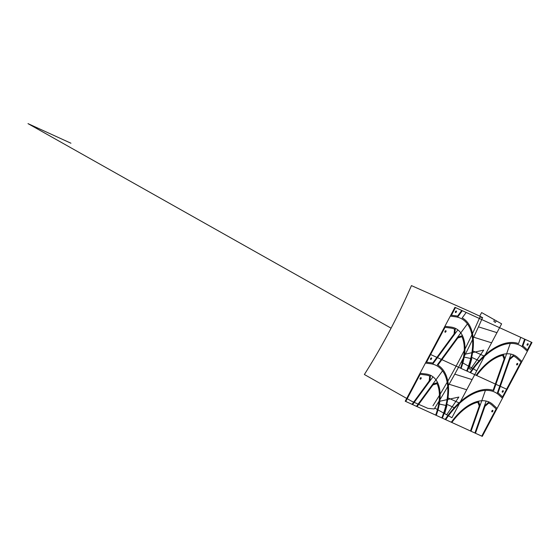<?xml version="1.0" encoding="UTF-8"?>
<svg xmlns="http://www.w3.org/2000/svg" width="560" height="560" viewBox="0 0 560 560"><rect width="100%" height="100%" fill="white"/><g stroke="black" fill="none" stroke-linecap="round" stroke-linejoin="round"><path stroke-width="0.84" d="M432.95 405.797A545.531 453.88 -65.5 0 0 480.018 316.89C485.842 319.109 482.02 317.128 468.545 310.947L411.446 285.607A545.531 453.88 114.5 0 1 364.371 374.507L411.852 401.331L427.847 408.352L434.196 408.968C452.627 379.834 468.734 349.405 482.524 317.695M493.472 324.905L532 342.482L482.286 436.373L405.23 401.219L454.944 307.328L493.472 324.905L454.944 307.328M391.09 328.174L28 123.627L70.931 143.213M500.332 386.316L498.022 392.875A56.259 31.136 119.4 0 1 499.464 394.058L502.537 396.872L521.003 361.998L517.02 358.358A43.519 24.087 119.4 0 0 513.632 356.09L509.796 359.415L500.423 386.057M481.754 436.128L496.146 408.94L492.163 405.3A43.519 24.087 119.4 0 0 488.775 403.032L484.939 406.357L475.475 433.265M502.481 398.237L498.883 394.94A55.195 30.548 -60.6 0 0 445.718 419.685M497.098 408.401L492.744 404.418A44.583 24.668 119.4 0 0 487.018 401.268A44.583 24.668 -60.6 0 0 451.297 422.233M471.037 431.242L485.401 390.397M470.484 430.983L479.262 406.028L477.82 402.255A43.519 24.087 -60.6 0 0 451.85 422.485M474.922 433.013L486.157 401.058M445.172 419.44A56.259 31.136 -60.6 0 1 493.696 390.551L510.258 343.448M493.122 390.348L504.119 359.086L502.677 355.313A43.519 24.087 -60.6 0 0 476.707 375.543M497.147 393.547L511.014 354.116M480.06 405.594L478.387 401.226M484.456 405.902L488.999 401.968M525.189 339.374L522.879 345.933A56.259 31.136 119.4 0 1 524.321 347.116L527.394 349.93L531.461 342.237M527.338 351.288L523.733 347.998A55.195 30.548 -60.6 0 0 470.575 372.743M521.955 361.459L517.601 357.476A44.583 24.668 119.4 0 0 511.868 354.326A44.583 24.668 -60.6 0 0 476.154 375.291M470.029 372.498A56.259 31.136 -60.6 0 1 518.546 343.602L520.751 337.351M521.997 346.605L524.629 339.122M504.91 358.652L503.244 354.284M509.313 358.96L513.849 355.026M434.763 408.065L451.913 417.732L501.627 323.841L481.628 312.571L479.724 316.162M449.106 384.237L466.725 389.76M454.769 374.157L472.108 379.589M478.464 326.851L496.965 332.647M473.676 337.204L491.582 342.811M463.883 357.042L471.758 358.708L469.042 368.347L470.463 369.376L483.721 350.105L465.367 354.144M446.67 414.771L458.864 397.054L438.886 401.45M438.599 401.919L438.655 403.907L446.901 405.657L444.654 413.637M494.368 319.753L493.899 321.405L495.32 322.427L496.377 320.887M461.279 362.061L476.77 370.783M405.769 401.457L420.161 374.276L425.698 374.976A43.519 24.087 -60.6 0 1 429.702 376.082L429.212 380.933L412.048 404.327M432.985 376.803L412.601 404.579M442.54 370.839L416.479 406.35M435.673 415.107A43.519 24.087 119.4 0 0 437.059 383.656L432.957 384.909L417.039 406.602M436.226 415.352A44.583 24.668 119.4 0 0 432.285 376.299A44.583 24.668 119.4 0 0 426.097 374.01L420.042 373.247M441.805 417.9A55.195 30.548 119.4 0 0 430.43 363.713L425.425 363.076M467.397 323.897L437.346 364.84A56.259 31.136 -60.6 0 1 442.344 418.152M437.591 382.613L432.845 384.055M430.479 375.27L429.891 381.01M436.898 357.378L432.719 363.083A56.259 31.136 119.4 0 0 430.829 362.747L426.552 362.201L445.018 327.334L450.555 328.034A43.519 24.087 -60.6 0 1 454.559 329.14L454.069 333.991L437.066 357.154M432.684 364.14L457.842 329.861M437.871 365.141L457.814 337.96L461.916 336.714A43.519 24.087 -60.6 0 1 460.53 368.158M444.899 326.298L450.954 327.068A44.583 24.668 -60.6 0 1 457.142 329.35A44.583 24.668 -60.6 0 1 461.076 368.41M466.655 370.958A55.195 30.548 119.4 0 0 455.287 316.771L450.282 316.134M466.193 312.459L462.203 317.898A56.259 31.136 -60.6 0 1 467.201 371.203M462.448 335.664L457.702 337.113M455.329 328.328L454.748 334.068M461.755 310.436L457.569 316.141A56.259 31.136 119.4 0 0 455.686 315.805L451.409 315.259L455.476 307.573M462.308 310.688L457.541 317.191M471.646 357.35L479.129 360.766M446.789 404.292L454.272 407.708M459.046 402.899L447.979 397.852M472.836 350.91L483.903 355.957M503.16 390.677A0.847 0.469 119.4 0 0 502.194 391.629A0.847 0.469 119.4 0 0 502.936 391.972A0.847 0.469 119.4 0 0 503.16 390.677M517.594 363.419A0.847 0.469 119.4 0 0 516.621 364.371A0.847 0.469 119.4 0 0 517.363 364.714A0.847 0.469 119.4 0 0 517.594 363.419M528.017 343.735A0.847 0.469 119.4 0 0 527.044 344.687A0.847 0.469 119.4 0 0 527.786 345.023A0.847 0.469 119.4 0 0 528.017 343.735M492.737 410.361A0.847 0.469 119.4 0 0 491.771 411.32A0.847 0.469 119.4 0 0 492.513 411.656A0.847 0.469 119.4 0 0 492.737 410.361M421.036 377.65A0.847 0.469 -60.6 0 1 420.812 378.945A0.847 0.469 -60.6 0 1 420.07 378.602A0.847 0.469 -60.6 0 1 421.036 377.65M431.459 357.966A0.847 0.469 -60.6 0 1 431.235 359.261A0.847 0.469 -60.6 0 1 430.493 358.918A0.847 0.469 -60.6 0 1 431.459 357.966M445.893 330.708A0.847 0.469 -60.6 0 1 445.669 331.996A0.847 0.469 -60.6 0 1 444.92 331.66A0.847 0.469 -60.6 0 1 445.893 330.708M456.316 311.017A0.847 0.469 -60.6 0 1 456.092 312.312A0.847 0.469 -60.6 0 1 455.343 311.976A0.847 0.469 -60.6 0 1 456.316 311.017M507.143 389.431L430.087 354.27"/></g></svg>
